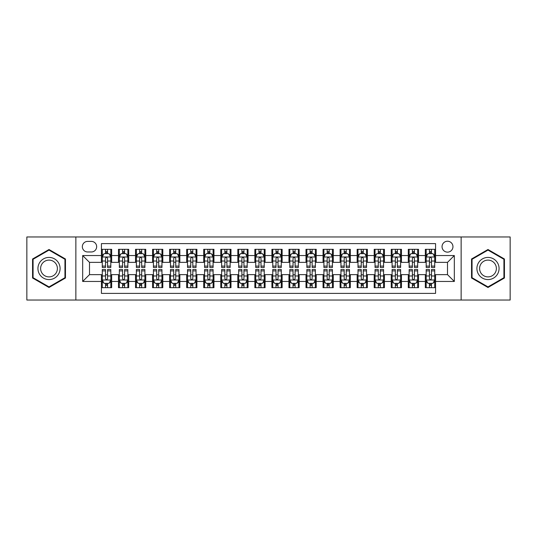 <?xml version="1.0" encoding="UTF-8"?>
<svg xmlns="http://www.w3.org/2000/svg" width="537" height="537" viewBox="0 0 537 537"><rect width="100%" height="100%" fill="white"/><g stroke="black" fill="none" stroke-linecap="round" stroke-linejoin="round"><path stroke-width="0.81" d="M447.502 241.227A5.457 5.457 0 0 0 442.045 246.678A5.457 5.457 0 0 0 447.502 252.135A5.457 5.457 0 0 0 452.953 246.678A5.457 5.457 0 0 0 447.502 241.227M461.135 300.035L510.15 300.035L510.15 236.965L461.135 236.965L461.135 300.035L75.865 300.035L75.865 236.965L26.85 236.965L26.85 300.035L75.865 300.035M435.567 249.322L425.338 249.322L425.338 255.545L418.518 255.545L418.518 262.365L425.338 262.365L425.338 255.545M418.518 255.545L418.518 249.322L408.288 249.322L408.288 255.545L401.475 255.545L401.475 262.365L408.288 262.365L408.288 255.545M401.475 255.545L401.475 249.322L391.245 249.322L391.245 255.545L384.425 255.545L384.425 262.365L391.245 262.365L391.245 255.545M384.425 255.545L384.425 249.322L374.195 249.322L374.195 255.545L367.375 255.545L367.375 262.365L374.195 262.365L374.195 255.545M367.375 255.545L367.375 249.322L357.145 249.322L357.145 255.545L350.325 255.545L350.325 262.365L357.145 262.365L357.145 255.545M350.325 255.545L350.325 249.322L340.102 249.322L340.102 255.545L333.282 255.545L333.282 262.365L340.102 262.365L340.102 255.545M333.282 255.545L333.282 249.322L323.052 249.322L323.052 255.545L316.233 255.545L316.233 262.365L323.052 262.365L323.052 255.545M316.233 255.545L316.233 249.322L306.003 249.322L306.003 255.545L299.183 255.545L299.183 262.365L306.003 262.365L306.003 255.545M299.183 255.545L299.183 249.322L288.96 249.322L288.96 255.545L282.14 255.545L282.14 262.365L288.96 262.365L288.96 255.545M282.14 255.545L282.14 249.322L271.91 249.322L271.91 255.545L265.09 255.545L265.09 262.365L271.91 262.365L271.91 255.545M265.09 255.545L265.09 249.322L254.86 249.322L254.86 255.545L248.04 255.545L248.04 262.365L254.86 262.365L254.86 255.545M248.04 255.545L248.04 249.322L237.817 249.322L237.817 255.545L230.997 255.545L230.997 262.365L237.817 262.365L237.817 255.545M230.997 255.545L230.997 249.322L220.767 249.322L220.767 255.545L213.948 255.545L213.948 262.365L220.767 262.365L220.767 255.545M213.948 255.545L213.948 249.322L203.718 249.322L203.718 255.545L196.898 255.545L196.898 262.365L203.718 262.365L203.718 255.545M196.898 255.545L196.898 249.322L186.675 249.322L186.675 255.545L179.855 255.545L179.855 262.365L186.675 262.365L186.675 255.545M179.855 255.545L179.855 249.322L169.625 249.322L169.625 255.545L162.805 255.545L162.805 262.365L169.625 262.365L169.625 255.545M162.805 255.545L162.805 249.322L152.575 249.322L152.575 255.545L145.755 255.545L145.755 262.365L152.575 262.365L152.575 255.545M145.755 255.545L145.755 249.322L135.525 249.322L135.525 255.545L128.712 255.545L128.712 262.365L135.525 262.365L135.525 255.545M128.712 255.545L128.712 249.322L118.482 249.322L118.482 262.365L111.662 262.365L111.662 249.322L101.433 249.322M101.433 287.678L111.662 287.678L111.662 274.635L118.482 274.635L118.482 287.678L128.712 287.678L128.712 274.635L135.525 274.635L135.525 281.455L128.712 281.455M135.525 281.455L135.525 287.678L145.755 287.678L145.755 274.635L152.575 274.635L152.575 281.455L145.755 281.455M152.575 281.455L152.575 287.678L162.805 287.678L162.805 274.635L169.625 274.635L169.625 281.455L162.805 281.455M169.625 281.455L169.625 287.678L179.855 287.678L179.855 274.635L186.675 274.635L186.675 281.455L179.855 281.455M186.675 281.455L186.675 287.678L196.898 287.678L196.898 274.635L203.718 274.635L203.718 281.455L196.898 281.455M203.718 281.455L203.718 287.678L213.948 287.678L213.948 274.635L220.767 274.635L220.767 281.455L213.948 281.455M220.767 281.455L220.767 287.678L230.997 287.678L230.997 274.635L237.817 274.635L237.817 281.455L230.997 281.455M237.817 281.455L237.817 287.678L248.04 287.678L248.04 274.635L254.86 274.635L254.86 281.455L248.04 281.455M254.86 281.455L254.86 287.678L265.09 287.678L265.09 274.635L271.91 274.635L271.91 281.455L265.09 281.455M271.91 281.455L271.91 287.678L282.14 287.678L282.14 274.635L288.96 274.635L288.96 281.455L282.14 281.455M288.96 281.455L288.96 287.678L299.183 287.678L299.183 274.635L306.003 274.635L306.003 281.455L299.183 281.455M306.003 281.455L306.003 287.678L316.233 287.678L316.233 274.635L323.052 274.635L323.052 281.455L316.233 281.455M323.052 281.455L323.052 287.678L333.282 287.678L333.282 274.635L340.102 274.635L340.102 281.455L333.282 281.455M340.102 281.455L340.102 287.678L350.325 287.678L350.325 274.635L357.145 274.635L357.145 281.455L350.325 281.455M357.145 281.455L357.145 287.678L367.375 287.678L367.375 274.635L374.195 274.635L374.195 281.455L367.375 281.455M374.195 281.455L374.195 287.678L384.425 287.678L384.425 274.635L391.245 274.635L391.245 281.455L384.425 281.455M391.245 281.455L391.245 287.678L401.475 287.678L401.475 274.635L408.288 274.635L408.288 281.455L401.475 281.455M408.288 281.455L408.288 287.678L418.518 287.678L418.518 274.635L425.338 274.635L425.338 281.455L418.518 281.455M87.625 251.967L91.377 251.967A5.283 5.283 0 0 0 96.66 246.678A5.283 5.283 0 0 0 91.377 241.395L87.625 241.395A5.283 5.283 0 0 0 82.342 246.678A5.283 5.283 0 0 0 87.625 251.967M461.135 236.965L75.865 236.965M435.567 255.545L435.567 243.61L101.433 243.61L101.433 262.365L89.498 262.365L89.498 274.635L101.433 274.635L101.433 293.39L435.567 293.39L435.567 274.635L447.502 274.635L447.502 262.365L435.567 262.365L435.567 255.545L454.322 255.545L454.322 281.455L435.567 281.455M101.433 281.455L82.678 281.455L82.678 255.545L101.433 255.545M425.338 281.455L425.338 287.678L435.567 287.678M101.433 253.585L102.285 253.585M105.527 253.585L107.568 253.585M110.81 253.585L111.662 253.585M101.433 262.19L102.285 262.19M105.527 262.19L107.568 262.19M110.81 262.19L111.662 262.19M101.433 274.81L102.285 274.81M105.527 274.81L107.568 274.81M110.81 274.81L111.662 274.81M101.433 283.415L102.285 283.415M105.527 283.415L107.568 283.415M110.81 283.415L111.662 283.415M118.482 262.19L119.335 262.19M122.57 262.19L124.618 262.19M127.86 262.19L128.712 262.19M118.482 253.585L119.335 253.585M122.57 253.585L124.618 253.585M127.86 253.585L128.712 253.585M118.482 274.81L119.335 274.81M122.57 274.81L124.618 274.81M127.86 274.81L128.712 274.81M118.482 283.415L119.335 283.415M122.57 283.415L124.618 283.415M127.86 283.415L128.712 283.415M135.525 274.81L136.378 274.81M139.62 274.81L141.667 274.81M144.903 274.81L145.755 274.81M135.525 283.415L136.378 283.415M139.62 283.415L141.667 283.415M144.903 283.415L145.755 283.415M135.525 253.585L136.378 253.585M139.62 253.585L141.667 253.585M144.903 253.585L145.755 253.585M135.525 262.19L136.378 262.19M139.62 262.19L141.667 262.19M144.903 262.19L145.755 262.19M152.575 274.81L153.428 274.81M156.67 274.81L158.71 274.81M161.952 274.81L162.805 274.81M152.575 283.415L153.428 283.415M156.67 283.415L158.71 283.415M161.952 283.415L162.805 283.415M152.575 253.585L153.428 253.585M156.67 253.585L158.71 253.585M161.952 253.585L162.805 253.585M152.575 262.19L153.428 262.19M156.67 262.19L158.71 262.19M161.952 262.19L162.805 262.19M169.625 274.81L170.477 274.81M173.713 274.81L175.76 274.81M179.002 274.81L179.855 274.81M169.625 283.415L170.477 283.415M173.713 283.415L175.76 283.415M179.002 283.415L179.855 283.415M169.625 253.585L170.477 253.585M173.713 253.585L175.76 253.585M179.002 253.585L179.855 253.585M169.625 262.19L170.477 262.19M173.713 262.19L175.76 262.19M179.002 262.19L179.855 262.19M186.675 274.81L187.527 274.81M190.763 274.81L192.81 274.81M196.045 274.81L196.898 274.81M186.675 283.415L187.527 283.415M190.763 283.415L192.81 283.415M196.045 283.415L196.898 283.415M186.675 253.585L187.527 253.585M190.763 253.585L192.81 253.585M196.045 253.585L196.898 253.585M186.675 262.19L187.527 262.19M190.763 262.19L192.81 262.19M196.045 262.19L196.898 262.19M203.718 274.81L204.57 274.81M207.812 274.81L209.853 274.81M213.095 274.81L213.948 274.81M203.718 283.415L204.57 283.415M207.812 283.415L209.853 283.415M213.095 283.415L213.948 283.415M203.718 253.585L204.57 253.585M207.812 253.585L209.853 253.585M213.095 253.585L213.948 253.585M203.718 262.19L204.57 262.19M207.812 262.19L209.853 262.19M213.095 262.19L213.948 262.19M220.767 274.81L221.62 274.81M224.855 274.81L226.903 274.81M230.145 274.81L230.997 274.81M220.767 283.415L221.62 283.415M224.855 283.415L226.903 283.415M230.145 283.415L230.997 283.415M220.767 253.585L221.62 253.585M224.855 253.585L226.903 253.585M230.145 253.585L230.997 253.585M220.767 262.19L221.62 262.19M224.855 262.19L226.903 262.19M230.145 262.19L230.997 262.19M237.817 274.81L238.67 274.81M241.905 274.81L243.952 274.81M247.188 274.81L248.04 274.81M237.817 283.415L238.67 283.415M241.905 283.415L243.952 283.415M247.188 283.415L248.04 283.415M237.817 253.585L238.67 253.585M241.905 253.585L243.952 253.585M247.188 253.585L248.04 253.585M237.817 262.19L238.67 262.19M241.905 262.19L243.952 262.19M247.188 262.19L248.04 262.19M254.86 274.81L255.713 274.81M258.955 274.81L261.002 274.81M264.238 274.81L265.09 274.81M254.86 283.415L255.713 283.415M258.955 283.415L261.002 283.415M264.238 283.415L265.09 283.415M254.86 253.585L255.713 253.585M258.955 253.585L261.002 253.585M264.238 253.585L265.09 253.585M254.86 262.19L255.713 262.19M258.955 262.19L261.002 262.19M264.238 262.19L265.09 262.19M271.91 274.81L272.762 274.81M275.998 274.81L278.045 274.81M281.287 274.81L282.14 274.81M271.91 283.415L272.762 283.415M275.998 283.415L278.045 283.415M281.287 283.415L282.14 283.415M271.91 253.585L272.762 253.585M275.998 253.585L278.045 253.585M281.287 253.585L282.14 253.585M271.91 262.19L272.762 262.19M275.998 262.19L278.045 262.19M281.287 262.19L282.14 262.19M288.96 274.81L289.812 274.81M293.048 274.81L295.095 274.81M298.33 274.81L299.183 274.81M288.96 283.415L289.812 283.415M293.048 283.415L295.095 283.415M298.33 283.415L299.183 283.415M288.96 253.585L289.812 253.585M293.048 253.585L295.095 253.585M298.33 253.585L299.183 253.585M288.96 262.19L289.812 262.19M293.048 262.19L295.095 262.19M298.33 262.19L299.183 262.19M306.003 274.81L306.855 274.81M310.097 274.81L312.145 274.81M315.38 274.81L316.233 274.81M306.003 283.415L306.855 283.415M310.097 283.415L312.145 283.415M315.38 283.415L316.233 283.415M306.003 253.585L306.855 253.585M310.097 253.585L312.145 253.585M315.38 253.585L316.233 253.585M306.003 262.19L306.855 262.19M310.097 262.19L312.145 262.19M315.38 262.19L316.233 262.19M323.052 274.81L323.905 274.81M327.147 274.81L329.188 274.81M332.43 274.81L333.282 274.81M323.052 283.415L323.905 283.415M327.147 283.415L329.188 283.415M332.43 283.415L333.282 283.415M323.052 253.585L323.905 253.585M327.147 253.585L329.188 253.585M332.43 253.585L333.282 253.585M323.052 262.19L323.905 262.19M327.147 262.19L329.188 262.19M332.43 262.19L333.282 262.19M340.102 274.81L340.955 274.81M344.19 274.81L346.237 274.81M349.473 274.81L350.325 274.81M340.102 283.415L340.955 283.415M344.19 283.415L346.237 283.415M349.473 283.415L350.325 283.415M340.102 253.585L340.955 253.585M344.19 253.585L346.237 253.585M349.473 253.585L350.325 253.585M340.102 262.19L340.955 262.19M344.19 262.19L346.237 262.19M349.473 262.19L350.325 262.19M357.145 274.81L357.998 274.81M361.24 274.81L363.287 274.81M366.523 274.81L367.375 274.81M357.145 283.415L357.998 283.415M361.24 283.415L363.287 283.415M366.523 283.415L367.375 283.415M357.145 253.585L357.998 253.585M361.24 253.585L363.287 253.585M366.523 253.585L367.375 253.585M357.145 262.19L357.998 262.19M361.24 262.19L363.287 262.19M366.523 262.19L367.375 262.19M374.195 274.81L375.048 274.81M378.29 274.81L380.33 274.81M383.572 274.81L384.425 274.81M374.195 283.415L375.048 283.415M378.29 283.415L380.33 283.415M383.572 283.415L384.425 283.415M374.195 253.585L375.048 253.585M378.29 253.585L380.33 253.585M383.572 253.585L384.425 253.585M374.195 262.19L375.048 262.19M378.29 262.19L380.33 262.19M383.572 262.19L384.425 262.19M391.245 274.81L392.097 274.81M395.333 274.81L397.38 274.81M400.622 274.81L401.475 274.81M391.245 283.415L392.097 283.415M395.333 283.415L397.38 283.415M400.622 283.415L401.475 283.415M391.245 253.585L392.097 253.585M395.333 253.585L397.38 253.585M400.622 253.585L401.475 253.585M391.245 262.19L392.097 262.19M395.333 262.19L397.38 262.19M400.622 262.19L401.475 262.19M408.288 274.81L409.14 274.81M412.382 274.81L414.43 274.81M417.665 274.81L418.518 274.81M408.288 283.415L409.14 283.415M412.382 283.415L414.43 283.415M417.665 283.415L418.518 283.415M408.288 253.585L409.14 253.585M412.382 253.585L414.43 253.585M417.665 253.585L418.518 253.585M408.288 262.19L409.14 262.19M412.382 262.19L414.43 262.19M417.665 262.19L418.518 262.19M425.338 274.81L426.19 274.81M429.432 274.81L431.473 274.81M434.715 274.81L435.567 274.81M425.338 283.415L426.19 283.415M429.432 283.415L431.473 283.415M434.715 283.415L435.567 283.415M425.338 253.585L426.19 253.585M429.432 253.585L431.473 253.585M434.715 253.585L435.567 253.585M425.338 262.19L426.19 262.19M429.432 262.19L431.473 262.19M434.715 262.19L435.567 262.19M89.498 262.365L82.678 255.545M89.498 274.635L82.678 281.455M454.322 255.545L447.502 262.365M454.322 281.455L447.502 274.635M49.015 287.496L65.46 277.998L65.46 259.002L49.015 249.504L32.562 259.002L32.562 277.998L49.015 287.496M504.438 259.002L487.985 249.504L471.54 259.002L471.54 277.998L487.985 287.496L504.438 277.998L504.438 259.002M107.568 251.538L105.527 251.538M110.81 266.09L107.568 266.09L107.568 267.48L110.81 267.48L110.81 257.075L109.105 253.665L103.99 253.665L102.285 257.075L102.285 267.48L105.527 267.48L105.527 266.09L102.285 266.09M102.285 257.075L102.285 249.322M110.81 257.075L110.81 249.322M105.527 253.665L105.527 249.322M107.568 249.322L107.568 253.665M107.568 266.09L107.568 258.357C106.89 257.042 106.205 257.042 105.527 258.357L105.527 266.09M105.527 285.462L107.568 285.462M102.285 270.91L105.527 270.91L105.527 269.52L102.285 269.52L102.285 279.925L103.99 283.335L109.105 283.335L110.81 279.925L110.81 269.52L107.568 269.52L107.568 270.91L110.81 270.91M110.81 279.925L110.81 287.678M102.285 279.925L102.285 287.678M107.568 283.335L107.568 287.678M105.527 287.678L105.527 283.335M105.527 270.91L105.527 278.643C106.205 279.958 106.89 279.958 107.568 278.643L107.568 270.91M49.015 257.418A11.082 11.082 0 0 0 37.932 268.5A11.082 11.082 0 0 0 49.015 279.582A11.082 11.082 0 0 0 60.09 268.5A11.082 11.082 0 0 0 49.015 257.418M49.015 260.109A8.391 8.391 0 0 0 40.624 268.5A8.391 8.391 0 0 0 49.015 276.891A8.391 8.391 0 0 0 57.399 268.5A8.391 8.391 0 0 0 49.015 260.109M64.95 277.703L49.015 286.906L33.072 277.703L33.072 259.297L49.015 250.094L64.95 259.297L64.95 277.703M478.393 262.962A11.082 11.082 0 0 0 482.448 278.099A11.082 11.082 0 0 0 497.584 274.038A11.082 11.082 0 0 0 493.53 258.901A11.082 11.082 0 0 0 478.393 262.962M480.722 264.305A8.391 8.391 0 0 0 483.79 275.763A8.391 8.391 0 0 0 495.255 272.695A8.391 8.391 0 0 0 492.181 261.237A8.391 8.391 0 0 0 480.722 264.305M503.928 259.297L503.928 277.703L487.985 286.906L472.05 277.703L472.05 259.297L487.985 250.094L503.928 259.297M124.618 251.538L122.57 251.538M127.86 266.09L124.618 266.09L124.618 267.48L127.86 267.48L127.86 257.075L126.155 253.665L121.04 253.665L119.335 257.075L119.335 267.48L122.57 267.48L122.57 266.09L119.335 266.09M119.335 257.075L119.335 249.322M127.86 257.075L127.86 249.322M122.57 253.665L122.57 249.322M124.618 249.322L124.618 253.665M124.618 266.09L124.618 258.357C123.94 257.042 123.255 257.042 122.57 258.357L122.57 266.09M141.667 251.538L139.62 251.538M144.903 266.09L141.667 266.09L141.667 267.48L144.903 267.48L144.903 257.075L143.198 253.665L138.083 253.665L136.378 257.075L136.378 267.48L139.62 267.48L139.62 266.09L136.378 266.09M136.378 257.075L136.378 249.322M144.903 257.075L144.903 249.322M139.62 253.665L139.62 249.322M141.667 249.322L141.667 253.665M141.667 266.09L141.667 258.357C140.983 257.042 140.305 257.042 139.62 258.357L139.62 266.09M158.71 251.538L156.67 251.538M161.952 266.09L158.71 266.09L158.71 267.48L161.952 267.48L161.952 257.075L160.248 253.665L155.133 253.665L153.428 257.075L153.428 267.48L156.67 267.48L156.67 266.09L153.428 266.09M153.428 257.075L153.428 249.322M161.952 257.075L161.952 249.322M156.67 253.665L156.67 249.322M158.71 249.322L158.71 253.665M158.71 266.09L158.71 258.357C158.032 257.042 157.348 257.042 156.67 258.357L156.67 266.09M175.76 251.538L173.713 251.538M179.002 266.09L175.76 266.09L175.76 267.48L179.002 267.48L179.002 257.075L177.297 253.665L172.182 253.665L170.477 257.075L170.477 267.48L173.713 267.48L173.713 266.09L170.477 266.09M170.477 257.075L170.477 249.322M179.002 257.075L179.002 249.322M173.713 253.665L173.713 249.322M175.76 249.322L175.76 253.665M175.76 266.09L175.76 258.357C175.082 257.042 174.397 257.042 173.713 258.357L173.713 266.09M122.57 285.462L124.618 285.462M119.335 270.91L122.57 270.91L122.57 269.52L119.335 269.52L119.335 279.925L121.04 283.335L126.155 283.335L127.86 279.925L127.86 269.52L124.618 269.52L124.618 270.91L127.86 270.91M127.86 279.925L127.86 287.678M119.335 279.925L119.335 287.678M124.618 283.335L124.618 287.678M122.57 287.678L122.57 283.335M122.57 270.91L122.57 278.643C123.255 279.958 123.933 279.958 124.618 278.643L124.618 270.91M139.62 285.462L141.667 285.462M136.378 270.91L139.62 270.91L139.62 269.52L136.378 269.52L136.378 279.925L138.083 283.335L143.198 283.335L144.903 279.925L144.903 269.52L141.667 269.52L141.667 270.91L144.903 270.91M144.903 279.925L144.903 287.678M136.378 279.925L136.378 287.678M141.667 283.335L141.667 287.678M139.62 287.678L139.62 283.335M139.62 270.91L139.62 278.643C140.298 279.958 140.983 279.958 141.667 278.643L141.667 270.91M156.67 285.462L158.71 285.462M153.428 270.91L156.67 270.91L156.67 269.52L153.428 269.52L153.428 279.925L155.133 283.335L160.248 283.335L161.952 279.925L161.952 269.52L158.71 269.52L158.71 270.91L161.952 270.91M161.952 279.925L161.952 287.678M153.428 279.925L153.428 287.678M158.71 283.335L158.71 287.678M156.67 287.678L156.67 283.335M156.67 270.91L156.67 278.643C157.348 279.958 158.032 279.958 158.71 278.643L158.71 270.91M173.713 285.462L175.76 285.462M170.477 270.91L173.713 270.91L173.713 269.52L170.477 269.52L170.477 279.925L172.182 283.335L177.297 283.335L179.002 279.925L179.002 269.52L175.76 269.52L175.76 270.91L179.002 270.91M179.002 279.925L179.002 287.678M170.477 279.925L170.477 287.678M175.76 283.335L175.76 287.678M173.713 287.678L173.713 283.335M173.713 270.91L173.713 278.643C174.397 279.958 175.075 279.958 175.76 278.643L175.76 270.91M192.81 251.538L190.763 251.538M196.045 266.09L192.81 266.09L192.81 267.48L196.045 267.48L196.045 257.075L194.34 253.665L189.225 253.665L187.527 257.075L187.527 267.48L190.763 267.48L190.763 266.09L187.527 266.09M187.527 257.075L187.527 249.322M196.045 257.075L196.045 249.322M190.763 253.665L190.763 249.322M192.81 249.322L192.81 253.665M192.81 266.09L192.81 258.357C192.125 257.042 191.447 257.042 190.763 258.357L190.763 266.09M190.763 285.462L192.81 285.462M187.527 270.91L190.763 270.91L190.763 269.52L187.527 269.52L187.527 279.925L189.225 283.335L194.34 283.335L196.045 279.925L196.045 269.52L192.81 269.52L192.81 270.91L196.045 270.91M196.045 279.925L196.045 287.678M187.527 279.925L187.527 287.678M192.81 283.335L192.81 287.678M190.763 287.678L190.763 283.335M190.763 270.91L190.763 278.643C191.44 279.958 192.125 279.958 192.81 278.643L192.81 270.91M209.853 251.538L207.812 251.538M213.095 266.09L209.853 266.09L209.853 267.48L213.095 267.48L213.095 257.075L211.39 253.665L206.275 253.665L204.57 257.075L204.57 267.48L207.812 267.48L207.812 266.09L204.57 266.09M204.57 257.075L204.57 249.322M213.095 257.075L213.095 249.322M207.812 253.665L207.812 249.322M209.853 249.322L209.853 253.665M209.853 266.09L209.853 258.357C209.175 257.042 208.49 257.042 207.812 258.357L207.812 266.09M226.903 251.538L224.855 251.538M230.145 266.09L226.903 266.09L226.903 267.48L230.145 267.48L230.145 257.075L228.44 253.665L223.325 253.665L221.62 257.075L221.62 267.48L224.855 267.48L224.855 266.09L221.62 266.09M221.62 257.075L221.62 249.322M230.145 257.075L230.145 249.322M224.855 253.665L224.855 249.322M226.903 249.322L226.903 253.665M226.903 266.09L226.903 258.357C226.225 257.042 225.54 257.042 224.855 258.357L224.855 266.09M243.952 251.538L241.905 251.538M247.188 266.09L243.952 266.09L243.952 267.48L247.188 267.48L247.188 257.075L245.483 253.665L240.375 253.665L238.67 257.075L238.67 267.48L241.905 267.48L241.905 266.09L238.67 266.09M238.67 257.075L238.67 249.322M247.188 257.075L247.188 249.322M241.905 253.665L241.905 249.322M243.952 249.322L243.952 253.665M243.952 266.09L243.952 258.357C243.268 257.042 242.59 257.042 241.905 258.357L241.905 266.09M261.002 251.538L258.955 251.538M264.238 266.09L261.002 266.09L261.002 267.48L264.238 267.48L264.238 257.075L262.533 253.665L257.418 253.665L255.713 257.075L255.713 267.48L258.955 267.48L258.955 266.09L255.713 266.09M255.713 257.075L255.713 249.322M264.238 257.075L264.238 249.322M258.955 253.665L258.955 249.322M261.002 249.322L261.002 253.665M261.002 266.09L261.002 258.357C260.317 257.042 259.639 257.042 258.955 258.357L258.955 266.09M278.045 251.538L275.998 251.538M281.287 266.09L278.045 266.09L278.045 267.48L281.287 267.48L281.287 257.075L279.582 253.665L274.467 253.665L272.762 257.075L272.762 267.48L275.998 267.48L275.998 266.09L272.762 266.09M272.762 257.075L272.762 249.322M281.287 257.075L281.287 249.322M275.998 253.665L275.998 249.322M278.045 249.322L278.045 253.665M278.045 266.09L278.045 258.357C277.367 257.042 276.683 257.042 275.998 258.357L275.998 266.09M207.812 285.462L209.853 285.462M204.57 270.91L207.812 270.91L207.812 269.52L204.57 269.52L204.57 279.925L206.275 283.335L211.39 283.335L213.095 279.925L213.095 269.52L209.853 269.52L209.853 270.91L213.095 270.91M213.095 279.925L213.095 287.678M204.57 279.925L204.57 287.678M209.853 283.335L209.853 287.678M207.812 287.678L207.812 283.335M207.812 270.91L207.812 278.643C208.49 279.958 209.175 279.958 209.853 278.643L209.853 270.91M224.855 285.462L226.903 285.462M221.62 270.91L224.855 270.91L224.855 269.52L221.62 269.52L221.62 279.925L223.325 283.335L228.44 283.335L230.145 279.925L230.145 269.52L226.903 269.52L226.903 270.91L230.145 270.91M230.145 279.925L230.145 287.678M221.62 279.925L221.62 287.678M226.903 283.335L226.903 287.678M224.855 287.678L224.855 283.335M224.855 270.91L224.855 278.643C225.54 279.958 226.218 279.958 226.903 278.643L226.903 270.91M241.905 285.462L243.952 285.462M238.67 270.91L241.905 270.91L241.905 269.52L238.67 269.52L238.67 279.925L240.375 283.335L245.483 283.335L247.188 279.925L247.188 269.52L243.952 269.52L243.952 270.91L247.188 270.91M247.188 279.925L247.188 287.678M238.67 279.925L238.67 287.678M243.952 283.335L243.952 287.678M241.905 287.678L241.905 283.335M241.905 270.91L241.905 278.643C242.59 279.958 243.268 279.958 243.952 278.643L243.952 270.91M258.955 285.462L261.002 285.462M255.713 270.91L258.955 270.91L258.955 269.52L255.713 269.52L255.713 279.925L257.418 283.335L262.533 283.335L264.238 279.925L264.238 269.52L261.002 269.52L261.002 270.91L264.238 270.91M264.238 279.925L264.238 287.678M255.713 279.925L255.713 287.678M261.002 283.335L261.002 287.678M258.955 287.678L258.955 283.335M258.955 270.91L258.955 278.643C259.633 279.958 260.317 279.958 261.002 278.643L261.002 270.91M275.998 285.462L278.045 285.462M272.762 270.91L275.998 270.91L275.998 269.52L272.762 269.52L272.762 279.925L274.467 283.335L279.582 283.335L281.287 279.925L281.287 269.52L278.045 269.52L278.045 270.91L281.287 270.91M281.287 279.925L281.287 287.678M272.762 279.925L272.762 287.678M278.045 283.335L278.045 287.678M275.998 287.678L275.998 283.335M275.998 270.91L275.998 278.643C276.683 279.958 277.361 279.958 278.045 278.643L278.045 270.91M295.095 251.538L293.048 251.538M298.33 266.09L295.095 266.09L295.095 267.48L298.33 267.48L298.33 257.075L296.625 253.665L291.517 253.665L289.812 257.075L289.812 267.48L293.048 267.48L293.048 266.09L289.812 266.09M289.812 257.075L289.812 249.322M298.33 257.075L298.33 249.322M293.048 253.665L293.048 249.322M295.095 249.322L295.095 253.665M295.095 266.09L295.095 258.357C294.41 257.042 293.732 257.042 293.048 258.357L293.048 266.09M293.048 285.462L295.095 285.462M289.812 270.91L293.048 270.91L293.048 269.52L289.812 269.52L289.812 279.925L291.517 283.335L296.625 283.335L298.33 279.925L298.33 269.52L295.095 269.52L295.095 270.91L298.33 270.91M298.33 279.925L298.33 287.678M289.812 279.925L289.812 287.678M295.095 283.335L295.095 287.678M293.048 287.678L293.048 283.335M293.048 270.91L293.048 278.643C293.732 279.958 294.41 279.958 295.095 278.643L295.095 270.91M312.145 251.538L310.097 251.538M315.38 266.09L312.145 266.09L312.145 267.48L315.38 267.48L315.38 257.075L313.675 253.665L308.56 253.665L306.855 257.075L306.855 267.48L310.097 267.48L310.097 266.09L306.855 266.09M306.855 257.075L306.855 249.322M315.38 257.075L315.38 249.322M310.097 253.665L310.097 249.322M312.145 249.322L312.145 253.665M312.145 266.09L312.145 258.357C311.46 257.042 310.782 257.042 310.097 258.357L310.097 266.09M310.097 285.462L312.145 285.462M306.855 270.91L310.097 270.91L310.097 269.52L306.855 269.52L306.855 279.925L308.56 283.335L313.675 283.335L315.38 279.925L315.38 269.52L312.145 269.52L312.145 270.91L315.38 270.91M315.38 279.925L315.38 287.678M306.855 279.925L306.855 287.678M312.145 283.335L312.145 287.678M310.097 287.678L310.097 283.335M310.097 270.91L310.097 278.643C310.775 279.958 311.46 279.958 312.145 278.643L312.145 270.91M329.188 251.538L327.147 251.538M332.43 266.09L329.188 266.09L329.188 267.48L332.43 267.48L332.43 257.075L330.725 253.665L325.61 253.665L323.905 257.075L323.905 267.48L327.147 267.48L327.147 266.09L323.905 266.09M323.905 257.075L323.905 249.322M332.43 257.075L332.43 249.322M327.147 253.665L327.147 249.322M329.188 249.322L329.188 253.665M329.188 266.09L329.188 258.357C328.51 257.042 327.825 257.042 327.147 258.357L327.147 266.09M327.147 285.462L329.188 285.462M323.905 270.91L327.147 270.91L327.147 269.52L323.905 269.52L323.905 279.925L325.61 283.335L330.725 283.335L332.43 279.925L332.43 269.52L329.188 269.52L329.188 270.91L332.43 270.91M332.43 279.925L332.43 287.678M323.905 279.925L323.905 287.678M329.188 283.335L329.188 287.678M327.147 287.678L327.147 283.335M327.147 270.91L327.147 278.643C327.825 279.958 328.51 279.958 329.188 278.643L329.188 270.91M346.237 251.538L344.19 251.538M349.473 266.09L346.237 266.09L346.237 267.48L349.473 267.48L349.473 257.075L347.775 253.665L342.66 253.665L340.955 257.075L340.955 267.48L344.19 267.48L344.19 266.09L340.955 266.09M340.955 257.075L340.955 249.322M349.473 257.075L349.473 249.322M344.19 253.665L344.19 249.322M346.237 249.322L346.237 253.665M346.237 266.09L346.237 258.357C345.559 257.042 344.875 257.042 344.19 258.357L344.19 266.09M344.19 285.462L346.237 285.462M340.955 270.91L344.19 270.91L344.19 269.52L340.955 269.52L340.955 279.925L342.66 283.335L347.775 283.335L349.473 279.925L349.473 269.52L346.237 269.52L346.237 270.91L349.473 270.91M349.473 279.925L349.473 287.678M340.955 279.925L340.955 287.678M346.237 283.335L346.237 287.678M344.19 287.678L344.19 283.335M344.19 270.91L344.19 278.643C344.875 279.958 345.553 279.958 346.237 278.643L346.237 270.91M363.287 251.538L361.24 251.538M366.523 266.09L363.287 266.09L363.287 267.48L366.523 267.48L366.523 257.075L364.818 253.665L359.703 253.665L357.998 257.075L357.998 267.48L361.24 267.48L361.24 266.09L357.998 266.09M357.998 257.075L357.998 249.322M366.523 257.075L366.523 249.322M361.24 253.665L361.24 249.322M363.287 249.322L363.287 253.665M363.287 266.09L363.287 258.357C362.603 257.042 361.925 257.042 361.24 258.357L361.24 266.09M361.24 285.462L363.287 285.462M357.998 270.91L361.24 270.91L361.24 269.52L357.998 269.52L357.998 279.925L359.703 283.335L364.818 283.335L366.523 279.925L366.523 269.52L363.287 269.52L363.287 270.91L366.523 270.91M366.523 279.925L366.523 287.678M357.998 279.925L357.998 287.678M363.287 283.335L363.287 287.678M361.24 287.678L361.24 283.335M361.24 270.91L361.24 278.643C361.918 279.958 362.603 279.958 363.287 278.643L363.287 270.91M380.33 251.538L378.29 251.538M383.572 266.09L380.33 266.09L380.33 267.48L383.572 267.48L383.572 257.075L381.867 253.665L376.752 253.665L375.048 257.075L375.048 267.48L378.29 267.48L378.29 266.09L375.048 266.09M375.048 257.075L375.048 249.322M383.572 257.075L383.572 249.322M378.29 253.665L378.29 249.322M380.33 249.322L380.33 253.665M380.33 266.09L380.33 258.357C379.652 257.042 378.968 257.042 378.29 258.357L378.29 266.09M378.29 285.462L380.33 285.462M375.048 270.91L378.29 270.91L378.29 269.52L375.048 269.52L375.048 279.925L376.752 283.335L381.867 283.335L383.572 279.925L383.572 269.52L380.33 269.52L380.33 270.91L383.572 270.91M383.572 279.925L383.572 287.678M375.048 279.925L375.048 287.678M380.33 283.335L380.33 287.678M378.29 287.678L378.29 283.335M378.29 270.91L378.29 278.643C378.968 279.958 379.652 279.958 380.33 278.643L380.33 270.91M397.38 251.538L395.333 251.538M400.622 266.09L397.38 266.09L397.38 267.48L400.622 267.48L400.622 257.075L398.917 253.665L393.802 253.665L392.097 257.075L392.097 267.48L395.333 267.48L395.333 266.09L392.097 266.09M392.097 257.075L392.097 249.322M400.622 257.075L400.622 249.322M395.333 253.665L395.333 249.322M397.38 249.322L397.38 253.665M397.38 266.09L397.38 258.357C396.702 257.042 396.017 257.042 395.333 258.357L395.333 266.09M414.43 251.538L412.382 251.538M417.665 266.09L414.43 266.09L414.43 267.48L417.665 267.48L417.665 257.075L415.96 253.665L410.845 253.665L409.14 257.075L409.14 267.48L412.382 267.48L412.382 266.09L409.14 266.09M409.14 257.075L409.14 249.322M417.665 257.075L417.665 249.322M412.382 253.665L412.382 249.322M414.43 249.322L414.43 253.665M414.43 266.09L414.43 258.357C413.745 257.042 413.067 257.042 412.382 258.357L412.382 266.09M431.473 251.538L429.432 251.538M434.715 266.09L431.473 266.09L431.473 267.48L434.715 267.48L434.715 257.075L433.01 253.665L427.895 253.665L426.19 257.075L426.19 267.48L429.432 267.48L429.432 266.09L426.19 266.09M426.19 257.075L426.19 249.322M434.715 257.075L434.715 249.322M429.432 253.665L429.432 249.322M431.473 249.322L431.473 253.665M431.473 266.09L431.473 258.357C430.795 257.042 430.11 257.042 429.432 258.357L429.432 266.09M395.333 285.462L397.38 285.462M392.097 270.91L395.333 270.91L395.333 269.52L392.097 269.52L392.097 279.925L393.802 283.335L398.917 283.335L400.622 279.925L400.622 269.52L397.38 269.52L397.38 270.91L400.622 270.91M400.622 279.925L400.622 287.678M392.097 279.925L392.097 287.678M397.38 283.335L397.38 287.678M395.333 287.678L395.333 283.335M395.333 270.91L395.333 278.643C396.017 279.958 396.695 279.958 397.38 278.643L397.38 270.91M412.382 285.462L414.43 285.462M409.14 270.91L412.382 270.91L412.382 269.52L409.14 269.52L409.14 279.925L410.845 283.335L415.96 283.335L417.665 279.925L417.665 269.52L414.43 269.52L414.43 270.91L417.665 270.91M417.665 279.925L417.665 287.678M409.14 279.925L409.14 287.678M414.43 283.335L414.43 287.678M412.382 287.678L412.382 283.335M412.382 270.91L412.382 278.643C413.06 279.958 413.745 279.958 414.43 278.643L414.43 270.91M429.432 285.462L431.473 285.462M426.19 270.91L429.432 270.91L429.432 269.52L426.19 269.52L426.19 279.925L427.895 283.335L433.01 283.335L434.715 279.925L434.715 269.52L431.473 269.52L431.473 270.91L434.715 270.91M434.715 279.925L434.715 287.678M426.19 279.925L426.19 287.678M431.473 283.335L431.473 287.678M429.432 287.678L429.432 283.335M429.432 270.91L429.432 278.643C430.11 279.958 430.795 279.958 431.473 278.643L431.473 270.91M118.482 281.455L111.662 281.455M118.482 255.545L111.662 255.545M110.77 256.995L102.325 256.995M102.285 254.605L103.52 254.605M109.575 254.605L110.81 254.605M105.527 261.029L102.285 261.029M110.81 261.029L107.568 261.029M107.568 252.625L105.527 252.625M102.325 280.005L110.77 280.005M110.81 282.395L109.575 282.395M103.52 282.395L102.285 282.395M107.568 275.971L110.81 275.971M102.285 275.971L105.527 275.971M105.527 284.375L107.568 284.375M127.813 256.995L119.375 256.995M119.335 254.605L120.57 254.605M126.625 254.605L127.86 254.605M122.57 261.029L119.335 261.029M127.86 261.029L124.618 261.029M124.618 252.625L122.57 252.625M144.862 256.995L136.425 256.995M136.378 254.605L137.62 254.605M143.668 254.605L144.903 254.605M139.62 261.029L136.378 261.029M144.903 261.029L141.667 261.029M141.667 252.625L139.62 252.625M161.912 256.995L153.468 256.995M153.428 254.605L154.663 254.605M160.717 254.605L161.952 254.605M156.67 261.029L153.428 261.029M161.952 261.029L158.71 261.029M158.71 252.625L156.67 252.625M178.955 256.995L170.518 256.995M170.477 254.605L171.712 254.605M177.767 254.605L179.002 254.605M173.713 261.029L170.477 261.029M179.002 261.029L175.76 261.029M175.76 252.625L173.713 252.625M119.375 280.005L127.813 280.005M127.86 282.395L126.625 282.395M120.57 282.395L119.335 282.395M124.618 275.971L127.86 275.971M119.335 275.971L122.57 275.971M122.57 284.375L124.618 284.375M136.425 280.005L144.862 280.005M144.903 282.395L143.668 282.395M137.62 282.395L136.378 282.395M141.667 275.971L144.903 275.971M136.378 275.971L139.62 275.971M139.62 284.375L141.667 284.375M153.468 280.005L161.912 280.005M161.952 282.395L160.717 282.395M154.663 282.395L153.428 282.395M158.71 275.971L161.952 275.971M153.428 275.971L156.67 275.971M156.67 284.375L158.71 284.375M170.518 280.005L178.955 280.005M179.002 282.395L177.767 282.395M171.712 282.395L170.477 282.395M175.76 275.971L179.002 275.971M170.477 275.971L173.713 275.971M173.713 284.375L175.76 284.375M196.005 256.995L187.567 256.995M187.527 254.605L188.762 254.605M194.81 254.605L196.045 254.605M190.763 261.029L187.527 261.029M196.045 261.029L192.81 261.029M192.81 252.625L190.763 252.625M187.567 280.005L196.005 280.005M196.045 282.395L194.81 282.395M188.762 282.395L187.527 282.395M192.81 275.971L196.045 275.971M187.527 275.971L190.763 275.971M190.763 284.375L192.81 284.375M213.055 256.995L204.617 256.995M204.57 254.605L205.805 254.605M211.86 254.605L213.095 254.605M207.812 261.029L204.57 261.029M213.095 261.029L209.853 261.029M209.853 252.625L207.812 252.625M230.098 256.995L221.66 256.995M221.62 254.605L222.855 254.605M228.91 254.605L230.145 254.605M224.855 261.029L221.62 261.029M230.145 261.029L226.903 261.029M226.903 252.625L224.855 252.625M247.148 256.995L238.71 256.995M238.67 254.605L239.905 254.605M245.953 254.605L247.188 254.605M241.905 261.029L238.67 261.029M247.188 261.029L243.952 261.029M243.952 252.625L241.905 252.625M264.197 256.995L255.76 256.995M255.713 254.605L256.948 254.605M263.002 254.605L264.238 254.605M258.955 261.029L255.713 261.029M264.238 261.029L261.002 261.029M261.002 252.625L258.955 252.625M281.24 256.995L272.803 256.995M272.762 254.605L273.998 254.605M280.052 254.605L281.287 254.605M275.998 261.029L272.762 261.029M281.287 261.029L278.045 261.029M278.045 252.625L275.998 252.625M204.617 280.005L213.055 280.005M213.095 282.395L211.86 282.395M205.805 282.395L204.57 282.395M209.853 275.971L213.095 275.971M204.57 275.971L207.812 275.971M207.812 284.375L209.853 284.375M221.66 280.005L230.098 280.005M230.145 282.395L228.91 282.395M222.855 282.395L221.62 282.395M226.903 275.971L230.145 275.971M221.62 275.971L224.855 275.971M224.855 284.375L226.903 284.375M238.71 280.005L247.148 280.005M247.188 282.395L245.953 282.395M239.905 282.395L238.67 282.395M243.952 275.971L247.188 275.971M238.67 275.971L241.905 275.971M241.905 284.375L243.952 284.375M255.76 280.005L264.197 280.005M264.238 282.395L263.002 282.395M256.948 282.395L255.713 282.395M261.002 275.971L264.238 275.971M255.713 275.971L258.955 275.971M258.955 284.375L261.002 284.375M272.803 280.005L281.24 280.005M281.287 282.395L280.052 282.395M273.998 282.395L272.762 282.395M278.045 275.971L281.287 275.971M272.762 275.971L275.998 275.971M275.998 284.375L278.045 284.375M298.29 256.995L289.852 256.995M289.812 254.605L291.047 254.605M297.095 254.605L298.33 254.605M293.048 261.029L289.812 261.029M298.33 261.029L295.095 261.029M295.095 252.625L293.048 252.625M289.852 280.005L298.29 280.005M298.33 282.395L297.095 282.395M291.047 282.395L289.812 282.395M295.095 275.971L298.33 275.971M289.812 275.971L293.048 275.971M293.048 284.375L295.095 284.375M315.34 256.995L306.902 256.995M306.855 254.605L308.09 254.605M314.145 254.605L315.38 254.605M310.097 261.029L306.855 261.029M315.38 261.029L312.145 261.029M312.145 252.625L310.097 252.625M306.902 280.005L315.34 280.005M315.38 282.395L314.145 282.395M308.09 282.395L306.855 282.395M312.145 275.971L315.38 275.971M306.855 275.971L310.097 275.971M310.097 284.375L312.145 284.375M332.383 256.995L323.945 256.995M323.905 254.605L325.14 254.605M331.195 254.605L332.43 254.605M327.147 261.029L323.905 261.029M332.43 261.029L329.188 261.029M329.188 252.625L327.147 252.625M323.945 280.005L332.383 280.005M332.43 282.395L331.195 282.395M325.14 282.395L323.905 282.395M329.188 275.971L332.43 275.971M323.905 275.971L327.147 275.971M327.147 284.375L329.188 284.375M349.433 256.995L340.995 256.995M340.955 254.605L342.19 254.605M348.238 254.605L349.473 254.605M344.19 261.029L340.955 261.029M349.473 261.029L346.237 261.029M346.237 252.625L344.19 252.625M340.995 280.005L349.433 280.005M349.473 282.395L348.238 282.395M342.19 282.395L340.955 282.395M346.237 275.971L349.473 275.971M340.955 275.971L344.19 275.971M344.19 284.375L346.237 284.375M366.482 256.995L358.045 256.995M357.998 254.605L359.233 254.605M365.288 254.605L366.523 254.605M361.24 261.029L357.998 261.029M366.523 261.029L363.287 261.029M363.287 252.625L361.24 252.625M358.045 280.005L366.482 280.005M366.523 282.395L365.288 282.395M359.233 282.395L357.998 282.395M363.287 275.971L366.523 275.971M357.998 275.971L361.24 275.971M361.24 284.375L363.287 284.375M383.532 256.995L375.088 256.995M375.048 254.605L376.283 254.605M382.337 254.605L383.572 254.605M378.29 261.029L375.048 261.029M383.572 261.029L380.33 261.029M380.33 252.625L378.29 252.625M375.088 280.005L383.532 280.005M383.572 282.395L382.337 282.395M376.283 282.395L375.048 282.395M380.33 275.971L383.572 275.971M375.048 275.971L378.29 275.971M378.29 284.375L380.33 284.375M400.575 256.995L392.138 256.995M392.097 254.605L393.332 254.605M399.38 254.605L400.622 254.605M395.333 261.029L392.097 261.029M400.622 261.029L397.38 261.029M397.38 252.625L395.333 252.625M417.625 256.995L409.187 256.995M409.14 254.605L410.375 254.605M416.43 254.605L417.665 254.605M412.382 261.029L409.14 261.029M417.665 261.029L414.43 261.029M414.43 252.625L412.382 252.625M434.675 256.995L426.23 256.995M426.19 254.605L427.425 254.605M433.48 254.605L434.715 254.605M429.432 261.029L426.19 261.029M434.715 261.029L431.473 261.029M431.473 252.625L429.432 252.625M392.138 280.005L400.575 280.005M400.622 282.395L399.38 282.395M393.332 282.395L392.097 282.395M397.38 275.971L400.622 275.971M392.097 275.971L395.333 275.971M395.333 284.375L397.38 284.375M409.187 280.005L417.625 280.005M417.665 282.395L416.43 282.395M410.375 282.395L409.14 282.395M414.43 275.971L417.665 275.971M409.14 275.971L412.382 275.971M412.382 284.375L414.43 284.375M426.23 280.005L434.675 280.005M434.715 282.395L433.48 282.395M427.425 282.395L426.19 282.395M431.473 275.971L434.715 275.971M426.19 275.971L429.432 275.971M429.432 284.375L431.473 284.375"/></g></svg>
